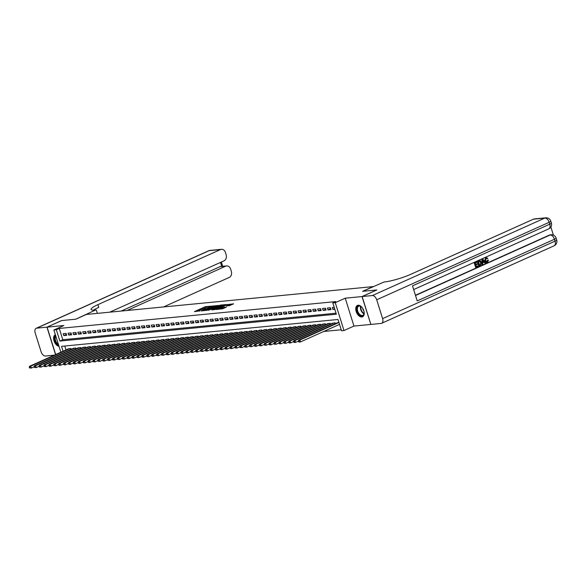 <?xml version="1.0" encoding="UTF-8"?>
<svg xmlns="http://www.w3.org/2000/svg" width="586" height="586" viewBox="0 0 586 586"><rect width="100%" height="100%" fill="white"/><g stroke="black" fill="none" stroke-linecap="round" stroke-linejoin="round"><path stroke-width="0.88" d="M211.158 306.119L205.063 306.771L194.435 311.62L199.855 310.851A2.512 0.396 -17.4 0 1 199.306 310.77A2.512 0.396 -17.4 0 1 200.163 310.17L201.027 309.782A2.512 0.396 -17.4 0 1 204.404 308.807L205.21 308.441A2.512 0.396 -17.4 0 1 204.66 308.368A2.512 0.396 -17.4 0 1 205.518 307.767L206.382 307.379A2.512 0.396 -17.4 0 1 209.759 306.397L211.158 306.119M358.149 305.24A6.234 3.706 -114.2 0 0 357.438 305.431A6.234 3.706 -114.2 0 0 356.376 312.067A6.234 3.706 -114.2 0 0 361.833 316.989A6.234 3.706 -114.2 0 0 362.551 316.806A6.234 3.706 -114.2 0 0 363.613 310.17A6.234 3.706 -114.2 0 0 358.149 305.24M55.37 334.731A6.234 3.706 -114.2 0 0 55.274 334.774A6.234 3.706 -114.2 0 0 54.037 340.92A6.234 3.706 -114.2 0 0 59.003 346.319M229.368 305.643L233.602 303.841L226.701 304.676L216.073 309.518L222.973 308.683L226.577 306.896L218.065 308.969L225.61 305.401L228.892 304.647L226.775 305.855L229.368 305.643M370.857 324.373L361.987 296.56L376.652 289.975L362.58 291.337L373.143 286.598L86.391 314.44L75.828 319.187L61.764 320.549L47.1 327.142L63.859 325.516L53.89 329.991L56.337 329.757L59.267 328.438L335.741 301.592L332.811 302.911L335.258 302.669L343.989 330.541L341.543 330.782L338.005 319.48L61.53 346.333L63.061 351.226M361.987 296.56L345.227 298.193L335.258 302.669M218.395 305.482L211.766 306.126L201.137 310.968L208.03 310.133L218.395 305.482M220.292 305.094L226.13 304.566L215.501 309.408L211.846 309.928L216.586 307.665L214.806 307.796L208.513 310.265L219.237 305.401L220.395 305.409M47.1 327.142L55.685 354.545M66.115 333.405L63.178 333.69L63.771 335.573L66.709 335.287L66.115 333.405M71.009 332.929L68.071 333.214L68.665 335.097L71.602 334.811L71.009 332.929M75.902 332.452L72.964 332.738L73.558 334.621L76.495 334.335L75.902 332.452M80.795 331.976L77.857 332.262L78.451 334.145L81.388 333.859L80.795 331.976M85.688 331.5L82.751 331.786L83.344 333.668L86.281 333.383L85.688 331.5M90.581 331.024L87.644 331.31L88.237 333.192L91.174 332.907L90.581 331.024M95.474 330.548L92.544 330.834L93.13 332.716L96.067 332.43L95.474 330.548M100.367 330.079L97.437 330.358L98.023 332.247L100.96 331.962L100.367 330.079M105.26 329.603L102.33 329.889L102.916 331.771L105.854 331.486L105.26 329.603M110.153 329.127L107.223 329.413L107.809 331.295L110.747 331.009L110.153 329.127M115.046 328.651L112.116 328.936L112.702 330.819L115.64 330.533L115.046 328.651M119.947 328.175L117.01 328.46L117.596 330.343L120.533 330.057L119.947 328.175M124.84 327.699L121.903 327.984L122.489 329.867L125.426 329.581L124.84 327.699M129.733 327.222L126.796 327.508L127.382 329.391L130.319 329.105L129.733 327.222M134.626 326.746L131.689 327.032L132.275 328.914L135.212 328.629L134.626 326.746M139.519 326.277L136.582 326.556L137.168 328.446L140.105 328.16L139.519 326.277M144.412 325.801L141.475 326.087L142.061 327.97L144.998 327.684L144.412 325.801M149.305 325.325L146.368 325.611L146.954 327.493L149.891 327.208L149.305 325.325M154.199 324.849L151.261 325.135L151.855 327.017L154.785 326.732L154.199 324.849M159.092 324.373L156.154 324.659L156.748 326.541L159.678 326.255L159.092 324.373M163.985 323.897L161.047 324.183L161.641 326.065L164.571 325.779L163.985 323.897M168.878 323.421L165.941 323.706L166.534 325.589L169.464 325.303L168.878 323.421M173.771 322.945L170.834 323.23L171.427 325.113L174.357 324.834L173.771 322.945M178.664 322.476L175.727 322.754L176.32 324.644L179.257 324.358L178.664 322.476M183.557 322L180.62 322.285L181.213 324.168L184.151 323.882L183.557 322M188.45 321.524L185.513 321.809L186.106 323.692L189.044 323.406L188.45 321.524M193.343 321.047L190.406 321.333L190.999 323.216L193.937 322.93L193.343 321.047M198.236 320.571L195.299 320.857L195.892 322.74L198.83 322.454L198.236 320.571M203.13 320.095L200.192 320.381L200.786 322.263L203.723 321.978L203.13 320.095M208.023 319.619L205.085 319.905L205.679 321.787L208.616 321.502L208.023 319.619M212.916 319.143L209.978 319.429L210.572 321.311L213.509 321.033L212.916 319.143M217.809 318.674L214.872 318.952L215.465 320.842L218.402 320.557L217.809 318.674M222.702 318.198L219.765 318.484L220.358 320.366L223.295 320.081L222.702 318.198M227.595 317.722L224.665 318.008L225.251 319.89L228.188 319.604L227.595 317.722M232.488 317.246L229.558 317.531L230.144 319.414L233.082 319.128L232.488 317.246M237.381 316.77L234.451 317.055L235.037 318.938L237.975 318.652L237.381 316.77M242.274 316.294L239.344 316.579L239.93 318.462L242.868 318.176L242.274 316.294M247.167 315.817L244.237 316.103L244.823 317.986L247.761 317.7L247.167 315.817M252.068 315.341L249.131 315.627L249.717 317.509L252.654 317.231L252.068 315.341M256.961 314.872L254.024 315.151L254.61 317.041L257.547 316.755L256.961 314.872M261.854 314.396L258.917 314.682L259.503 316.565L262.44 316.279L261.854 314.396M266.747 313.92L263.81 314.206L264.396 316.088L267.333 315.803L266.747 313.92M271.64 313.444L268.703 313.73L269.289 315.612L272.226 315.327L271.64 313.444M276.533 312.968L273.596 313.254L274.182 315.136L277.119 314.85L276.533 312.968M281.427 312.492L278.489 312.778L279.075 314.66L282.012 314.374L281.427 312.492M286.32 312.016L283.382 312.301L283.976 314.184L286.906 313.898L286.32 312.016M291.213 311.54L288.275 311.825L288.869 313.708L291.799 313.429L291.213 311.54M296.106 311.071L293.168 311.349L293.762 313.239L296.692 312.953L296.106 311.071M300.999 310.595L298.062 310.88L298.655 312.763L301.585 312.477L300.999 310.595M305.892 310.119L302.955 310.404L303.548 312.287L306.485 312.001L305.892 310.119M310.785 309.642L307.848 309.928L308.441 311.811L311.378 311.525L310.785 309.642M315.678 309.166L312.741 309.452L313.334 311.334L316.272 311.049L315.678 309.166M320.571 308.69L317.634 308.976L318.227 310.858L321.165 310.573L320.571 308.69M325.464 308.214L322.527 308.5L323.12 310.382L326.058 310.097L325.464 308.214M330.358 307.738L327.42 308.024L328.014 309.906L330.951 309.628L330.358 307.738M59.267 328.438L62.805 339.741L336.034 313.202M334.21 307.364L332.313 307.547L332.907 309.437L334.796 309.254M323.728 331.478L341.228 329.779M64.775 346.018L65.998 349.908M67.983 349.014L70.84 348.465L71.111 349.337M72.876 348.545L75.733 347.996L76.004 348.86M77.77 348.069L80.626 347.52L80.897 348.384M82.663 347.593L85.519 347.044L85.79 347.908M87.556 347.117L90.412 346.568L90.684 347.439M92.449 346.641L95.306 346.092L95.577 346.963M97.342 346.165L100.199 345.615L100.47 346.487M102.235 345.689L105.092 345.139L105.363 346.011M107.128 345.213L109.985 344.663L110.256 345.535M112.029 344.744L114.878 344.194L115.149 345.059M116.922 344.268L119.771 343.718L120.042 344.583M121.815 343.792L124.664 343.242L124.935 344.107M126.708 343.315L129.557 342.766L129.828 343.638M131.601 342.839L134.45 342.29L134.721 343.162M136.494 342.363L139.343 341.814L139.614 342.685M141.387 341.887L144.237 341.338L144.508 342.209M146.28 341.418L149.13 340.862L149.401 341.733M151.173 340.942L154.023 340.393L154.294 341.257M156.066 340.466L158.916 339.917L159.194 340.781M160.96 339.99L163.809 339.44L164.087 340.305M165.853 339.514L168.702 338.964L168.98 339.836M170.746 339.038L173.595 338.488L173.874 339.36M175.639 338.562L178.488 338.012L178.767 338.884M180.532 338.085L183.389 337.536L183.66 338.408M185.425 337.617L188.282 337.06L188.553 337.932M190.318 337.14L193.175 336.591L193.446 337.455M195.211 336.664L198.068 336.115L198.339 336.979M200.104 336.188L202.961 335.639L203.232 336.503M204.997 335.712L207.854 335.163L208.125 336.034M209.891 335.236L212.747 334.687L213.018 335.558M214.784 334.76L217.64 334.21L217.911 335.082M219.677 334.284L222.534 333.734L222.805 334.606M224.57 333.815L227.427 333.266L227.698 334.13M229.463 333.339L232.32 332.789L232.591 333.654M234.356 332.863L237.213 332.313L237.484 333.178M239.249 332.387L242.106 331.837L242.377 332.702M244.15 331.91L246.999 331.361L247.27 332.233M249.043 331.434L251.892 330.885L252.163 331.757M253.936 330.958L256.785 330.409L257.056 331.28M258.829 330.482L261.678 329.933L261.949 330.804M263.722 330.013L266.571 329.464L266.842 330.328M268.615 329.537L271.465 328.988L271.736 329.852M273.508 329.061L276.358 328.512L276.629 329.376M278.401 328.585L281.251 328.035L281.522 328.9M283.294 328.109L286.144 327.559L286.415 328.431M288.187 327.633L291.037 327.083L291.315 327.955M293.081 327.156L295.93 326.607L296.208 327.479M297.974 326.68L300.823 326.131L301.101 327.003M302.867 326.212L305.716 325.662L305.995 326.527M307.76 325.735L310.617 325.186L310.888 326.05M312.653 325.259L315.51 324.71L315.781 325.574M317.546 324.783L320.403 324.234L320.674 325.105M322.439 324.307L325.296 323.758L325.567 324.629M327.332 323.831L330.189 323.282L330.46 324.153M332.225 323.355L335.082 322.805L335.353 323.677M337.118 322.879L338.928 322.432M345.227 298.193L353.959 326.065L370.726 324.439M353.959 326.065L343.989 330.541M56.337 329.757L59.875 341.059L336.349 314.206L332.811 302.911M60.856 352.223L53.89 329.991M62.805 339.741L59.875 341.059M63.771 335.573L66.423 334.379M68.665 335.097L71.316 333.903M73.558 334.621L76.209 333.427M78.451 334.145L81.102 332.951M83.344 333.668L85.996 332.474M88.237 333.192L90.889 332.006M93.13 332.716L95.782 331.53M98.023 332.247L100.675 331.053M102.916 331.771L105.568 330.577M107.809 331.295L110.461 330.101M112.702 330.819L115.354 329.625M117.596 330.343L120.247 329.149M122.489 329.867L125.14 328.673M127.382 329.391L130.033 328.204M132.275 328.914L134.927 327.728M137.168 328.446L139.82 327.252M142.061 327.97L144.713 326.776M146.954 327.493L149.613 326.299M151.855 327.017L154.506 325.823M156.748 326.541L159.399 325.347M161.641 326.065L164.292 324.871M166.534 325.589L169.186 324.402M171.427 325.113L174.079 323.926M176.32 324.644L178.972 323.45M181.213 324.168L183.865 322.974M186.106 323.692L188.758 322.498M190.999 323.216L193.651 322.022M195.892 322.74L198.544 321.546M200.786 322.263L203.437 321.077M205.679 321.787L208.33 320.601M210.572 321.311L213.223 320.124M215.465 320.842L218.117 319.648M220.358 320.366L223.01 319.172M225.251 319.89L227.903 318.696M230.144 319.414L232.796 318.22M235.037 318.938L237.689 317.744M239.93 318.462L242.582 317.275M244.823 317.986L247.475 316.799M249.717 317.509L252.368 316.323M254.61 317.041L257.261 315.847M259.503 316.565L262.154 315.371M264.396 316.088L267.048 314.894M269.289 315.612L271.941 314.418M274.182 315.136L276.834 313.942M279.075 314.66L281.734 313.473M283.976 314.184L286.627 312.997M288.869 313.708L291.52 312.521M293.762 313.239L296.413 312.045M298.655 312.763L301.307 311.569M303.548 312.287L306.2 311.093M308.441 311.811L311.093 310.617M313.334 311.334L315.986 310.14M318.227 310.858L320.879 309.672M323.12 310.382L325.772 309.196M328.014 309.906L330.665 308.719M332.907 309.437L334.613 308.668M206.873 307.174L196.566 311.452M216.769 306.214L213.905 306.493M212.542 306.126L203.342 310.514A2.512 0.396 -17.4 0 0 206.719 309.533L212.938 306.742A2.512 0.396 -17.4 0 0 213.795 306.141A2.512 0.396 -17.4 0 0 213.245 306.06L212.542 306.126M206.462 310.492A2.512 0.396 -17.4 0 0 206.953 310.287L206.719 309.533M213.795 306.141L214.029 306.888A2.512 0.396 -17.4 0 1 213.172 307.496L206.953 310.287M221.508 305.753L224.233 305.489M213.978 309.76L216.82 308.419L216.586 307.665M220.68 305.892L221.398 305.387L218.109 306.141L215.436 307.408L217.223 307.276L220.68 305.892L220.915 306.646L221.633 306.141L221.398 305.387M220.915 306.646L216.725 308.104M228.84 305.694L228.892 304.647M221.442 309.034L221.354 308.221M224.856 307.84L221.589 308.976M231.704 304.764L229.009 305.02M68.76 348.67L29.52 366.301L30.743 366.184L31.329 368.067L34.215 366.77M30.025 367.883L31.329 368.067L29.534 367.927L30.025 367.883L29.791 367.129L29.3 367.173L29.534 367.927M29.791 367.129L30.743 366.184L69.983 348.553M29.3 367.173L29.52 366.301M58.629 345.125A5.399 3.208 65.8 0 1 55.135 340.986A5.399 3.208 65.8 0 1 55.267 336.005A5.399 3.208 65.8 0 1 55.641 335.602M55.817 336.144A4.996 2.967 -114.2 0 0 55.78 336.188A4.996 2.967 -114.2 0 0 55.545 340.451A4.996 2.967 -114.2 0 0 58.395 344.378M55.392 334.804A6.197 3.684 -114.2 0 0 54.813 335.375A6.197 3.684 -114.2 0 0 54.718 341.235A6.197 3.684 -114.2 0 0 58.878 345.923M363.862 310.932A5.399 3.208 65.8 0 1 364.111 313.254A5.399 3.208 65.8 0 1 363.496 315.151A5.399 3.208 65.8 0 1 358.398 313.73A5.399 3.208 65.8 0 1 357.431 306.661A5.399 3.208 65.8 0 1 361.13 306.617A5.399 3.208 65.8 0 1 362.705 308.346M361.254 306.712A4.996 2.967 -114.2 0 0 358.705 306.214A4.996 2.967 -114.2 0 0 357.951 306.844A4.996 2.967 -114.2 0 0 358.412 312.712A4.996 2.967 -114.2 0 0 362.807 315.334A4.996 2.967 -114.2 0 0 363.562 314.704A4.996 2.967 -114.2 0 0 364.126 313.092M362.683 308.309A3.56 2.117 -114.2 0 0 363.877 310.968M357.841 305.291A6.197 3.684 -114.2 0 0 356.984 306.031A6.197 3.684 -114.2 0 0 357.526 313.246A6.197 3.684 -114.2 0 0 362.924 316.594M46.953 327.156L61.618 320.564L75.784 319.194L95.481 310.045A19.99 3.164 162.6 0 1 91.072 309.437A19.99 3.164 162.6 0 1 97.906 304.647L220.497 249.563L209.165 250.662L36.728 328.153L46.953 327.156L55.553 354.603M96.309 309.965L97.379 313.378M127.074 310.492L225.698 266.176A4.798 3.78 84.5 0 1 226.657 265.919A4.798 3.78 84.5 0 1 230.635 269.113L231.331 271.333A4.798 3.78 84.5 0 1 229.229 277.434L163.545 306.947M36.728 328.153A4.798 2.849 -114.2 0 0 36.178 328.292A4.798 2.849 -114.2 0 0 35.204 332.958L41.108 351.79A4.798 2.849 -114.2 0 0 45.459 356.024L54.308 355.16M109.75 312.177L224.028 260.829A4.798 3.78 84.5 0 0 226.13 254.727L225.434 252.5A4.798 3.78 84.5 0 0 221.449 249.306A4.798 3.78 84.5 0 0 220.497 249.563M121.199 311.063L219.831 266.747A4.798 3.78 -95.5 0 1 220.783 266.491L226.657 265.919M93.533 310.155A19.99 3.164 162.6 0 1 98.756 307.357L97.906 304.647M486.798 261.817L487.53 260.199L488.468 260.089L487.501 262.242L486.754 262.403M487.113 262.279C485.992 262.645 485.201 262.103 484.739 260.66L485.648 257.65L486.285 257.518M487.501 262.242C486.38 262.601 485.596 262.067 485.135 260.624L486.036 257.606L487.808 258.316L486.966 258.712L485.787 258.177M482.3 264.513L481.912 264.55L481.89 259.4L482.842 259.107L485.655 263.004L485.127 263.239L484.292 262.03L482.791 262.704L482.827 264.271L482.3 264.513L482.285 259.364L482.842 259.107M485.127 263.239L483.977 262.169M477.546 263.671L477.707 264.191L475.861 265.026L476.352 266.593L478.425 265.656L478.586 266.176L476.015 267.333L475.627 267.37L474.206 262.85L477.085 261.7L477.246 262.22L475.261 263.114L475.693 264.506L477.546 263.671L475.656 264.381M476.308 266.469L478.425 265.656M415.445 295.271L549.382 235.089A4.798 3.78 -95.5 0 1 550.335 234.832L551.067 234.766A4.798 3.78 84.5 0 0 550.115 235.015L549.382 235.089M553.404 235.125L550.869 227.031M479.267 265.876L478.872 265.912L477.458 261.393L480.308 260.697L481.436 262.294L480.527 265.312L479.267 265.876L477.846 261.356L480.308 260.697M362.133 296.545L370.872 324.424L381.098 323.428A4.798 2.849 -114.2 0 0 381.647 323.282A4.798 2.849 -114.2 0 0 382.614 318.623L376.71 299.79A4.798 2.849 -114.2 0 0 372.359 295.556L362.133 296.545L376.798 289.96L362.631 291.337L383.991 282.027A19.99 3.164 -17.4 0 0 410.889 274.255L533.472 219.171A4.798 3.78 -95.5 0 1 534.432 218.915L545.756 217.816A4.798 3.78 84.5 0 0 544.804 218.073L533.472 219.171M372.359 295.556L544.804 218.073A4.798 2.849 65.8 0 1 549.155 222.306L549.749 224.189L412.493 285.858L417.217 300.926L554.466 239.256L555.059 241.139A4.798 2.849 65.8 0 1 554.085 245.798L381.647 323.282M476.015 267.333L474.601 262.814L474.206 262.85M474.601 262.814L477.085 261.7M479.597 265.128L481.055 264.11L480.938 262.506L479.831 261.166L478.506 261.656L479.597 265.128M479.648 261.18L479.223 261.334M477.846 261.356L477.458 261.393M479.56 265.011L480.667 264.147L480.549 262.543L479.443 261.202M480.322 264.806L479.934 264.843M481.055 264.11L480.667 264.147M480.938 262.506L480.549 262.543M482.747 260.704L482.783 262.11L483.985 261.576L482.725 259.759L482.747 260.704M482.285 259.364L481.89 259.4M482.776 261.979L483.589 261.612L482.761 260.411M483.985 261.576L483.589 261.612M487.354 258.675L486.182 258.14L485.626 260.396L486.9 261.781M487.01 261.817L487.53 260.199M486.087 257.525L485.648 257.65M485.135 260.624L484.739 260.66M487.926 260.162L488.468 260.089M73.653 348.194L34.413 365.825L35.636 365.708L36.222 367.59L39.108 366.294M34.918 367.407L36.222 367.59L34.428 367.451L34.918 367.407L34.684 366.653L34.193 366.697L34.428 367.451M34.684 366.653L35.636 365.708L74.876 348.077M34.193 366.697L34.413 365.825M78.546 347.718L39.306 365.349L40.529 365.232L41.115 367.114L44.001 365.818M39.811 366.931L41.115 367.114L39.321 366.975L39.811 366.931L39.577 366.177L39.086 366.221L39.321 366.975M39.577 366.177L40.529 365.232L79.769 347.601M39.086 366.221L39.306 365.349M83.439 347.242L44.199 364.88L45.422 364.756L46.016 366.638L48.894 365.349M44.704 366.455L46.016 366.638L44.214 366.499L44.704 366.455L44.47 365.701L43.979 365.752L44.214 366.499M44.47 365.701L45.422 364.756L84.662 347.124M43.979 365.752L44.199 364.88M88.332 346.773L49.092 364.404L50.315 364.28L50.909 366.169L53.787 364.873M49.598 365.979L50.909 366.169L49.685 366.287L49.107 366.03L49.598 365.979L49.363 365.225L48.872 365.276L49.107 366.03M49.363 365.225L50.315 364.28L89.555 346.648M48.872 365.276L49.092 364.404M93.225 346.297L53.985 363.928L55.209 363.811L55.802 365.693L58.681 364.397M54.491 365.503L55.802 365.693L54 365.554L54.491 365.503L54.256 364.748L53.766 364.8L54 365.554M54.256 364.748L55.209 363.811L94.449 346.172M53.766 364.8L53.985 363.928M98.118 345.821L58.878 363.452L60.102 363.335L60.695 365.217L63.574 363.921M59.384 365.027L60.695 365.217L59.472 365.334L58.893 365.078L59.384 365.027L59.149 364.272L58.659 364.324L58.893 365.078M59.149 364.272L60.102 363.335L99.342 345.703M58.659 364.324L58.878 363.452M103.011 345.344L63.771 362.976L64.995 362.859L65.588 364.741L68.467 363.445M64.277 364.551L65.588 364.741L64.365 364.858L63.786 364.602L64.277 364.551L64.042 363.803L63.552 363.847L63.786 364.602M64.042 363.803L64.995 362.859L104.235 345.227M63.552 363.847L63.771 362.976M107.905 344.868L68.665 362.5L69.888 362.382L70.481 364.265L73.36 362.968M69.17 364.082L70.481 364.265L69.258 364.382L68.687 364.126L69.17 364.082L68.936 363.327L68.445 363.371L68.687 364.126M68.936 363.327L69.888 362.382L109.128 344.751M68.445 363.371L68.665 362.5M112.798 344.392L73.558 362.023L74.781 361.906L75.374 363.789L78.253 362.492M74.063 363.606L75.374 363.789L74.151 363.906L73.58 363.65L74.063 363.606L73.829 362.851L73.338 362.895L73.58 363.65M73.829 362.851L74.781 361.906L114.021 344.275M73.338 362.895L73.558 362.023M117.691 343.916L78.451 361.547L79.674 361.43L80.267 363.313L83.146 362.016M78.956 363.13L80.267 363.313L79.044 363.437L78.473 363.174L78.956 363.13L78.722 362.375L78.231 362.419L78.473 363.174M78.722 362.375L79.674 361.43L118.914 343.799M78.231 362.419L78.451 361.547M122.584 343.44L83.344 361.079L84.567 360.954L85.16 362.837L88.047 361.547M83.849 362.653L85.16 362.837L83.366 362.697L83.849 362.653L83.615 361.899L83.124 361.95L83.366 362.697M83.615 361.899L84.567 360.954L123.807 343.323M83.124 361.95L83.344 361.079M127.477 342.971L88.237 360.602L89.46 360.478L90.054 362.368L92.94 361.071M88.742 362.177L90.054 362.368L88.83 362.485L88.259 362.229L88.742 362.177L88.508 361.423L88.017 361.474L88.259 362.229M88.508 361.423L89.46 360.478L128.7 342.847M88.017 361.474L88.237 360.602M132.37 342.495L93.13 360.126L94.353 360.009L94.947 361.892L97.833 360.595M93.643 361.701L94.947 361.892L93.152 361.752L93.643 361.701L93.401 360.947L92.91 360.998L93.152 361.752M93.401 360.947L94.353 360.009L133.593 342.37M92.91 360.998L93.13 360.126M137.263 342.019L98.023 359.65L99.246 359.533L99.84 361.416L102.726 360.119M98.536 361.225L99.84 361.416L98.045 361.276L98.536 361.225L98.294 360.471L97.811 360.522L98.045 361.276M98.294 360.471L99.246 359.533L138.486 341.902M97.811 360.522L98.023 359.65M142.156 341.543L102.916 359.174L104.14 359.057L104.733 360.939L107.619 359.643M103.429 360.749L104.733 360.939L103.51 361.057L102.938 360.8L103.429 360.749L103.187 360.002L102.704 360.046L102.938 360.8M103.187 360.002L104.14 359.057L143.38 341.426M102.704 360.046L102.916 359.174M147.049 341.067L107.809 358.698L109.033 358.581L109.626 360.463L112.512 359.167M108.322 360.28L109.626 360.463L107.831 360.324L108.322 360.28L108.08 359.526L107.597 359.57L107.831 360.324M108.08 359.526L109.033 358.581L148.273 340.949M107.597 359.57L107.809 358.698M151.942 340.591L112.702 358.222L113.926 358.105L114.519 359.987L117.405 358.691M113.215 359.804L114.519 359.987L112.724 359.848L113.215 359.804L112.973 359.05L112.49 359.093L112.724 359.848M112.973 359.05L113.926 358.105L153.166 340.473M112.49 359.093L112.702 358.222M156.836 340.114L117.596 357.746L118.826 357.628L119.412 359.511L122.298 358.214M118.108 359.328L119.412 359.511L117.618 359.372L118.108 359.328L117.867 358.573L117.383 358.617L117.618 359.372M117.867 358.573L118.826 357.628L158.059 339.997M117.383 358.617L117.596 357.746M161.729 339.638L122.496 357.277L123.719 357.152L124.305 359.035L127.191 357.746M123.001 358.852L124.305 359.035L122.511 358.896L123.001 358.852L122.767 358.097L122.276 358.149L122.511 358.896M122.767 358.097L123.719 357.152L162.952 339.521M122.276 358.149L122.496 357.277M166.629 339.169L127.389 356.801L128.612 356.676L129.198 358.566L132.084 357.27M127.895 358.376L129.198 358.566L127.404 358.427L127.895 358.376L127.66 357.621L127.169 357.672L127.404 358.427M127.66 357.621L128.612 356.676L167.852 339.045M127.169 357.672L127.389 356.801M171.522 338.693L132.282 356.325L133.505 356.207L134.091 358.09L136.978 356.793M132.788 357.9L134.091 358.09L132.868 358.207L132.297 357.951L132.788 357.9L132.553 357.145L132.062 357.196L132.297 357.951M132.553 357.145L133.505 356.207L172.745 338.569M132.062 357.196L132.282 356.325M176.415 338.217L137.175 355.849L138.399 355.731L138.985 357.614L141.871 356.317M137.681 357.423L138.985 357.614L137.19 357.475L137.681 357.423L137.446 356.669L136.956 356.72L137.19 357.475M137.446 356.669L138.399 355.731L177.639 338.1M136.956 356.72L137.175 355.849M181.308 337.741L142.068 355.372L143.292 355.255L143.878 357.138L146.764 355.841M142.574 356.947L143.878 357.138L142.654 357.255L142.083 356.999L142.574 356.947L142.339 356.2L141.849 356.244L142.083 356.999M142.339 356.2L143.292 355.255L182.532 337.624M141.849 356.244L142.068 355.372M186.202 337.265L146.961 354.896L148.185 354.779L148.771 356.662L151.657 355.365M147.467 356.478L148.771 356.662L146.976 356.522L147.467 356.478L147.233 355.724L146.742 355.768L146.976 356.522M147.233 355.724L148.185 354.779L187.425 337.148M146.742 355.768L146.961 354.896M191.095 336.789L151.855 354.42L153.078 354.303L153.664 356.185L156.55 354.889M152.36 356.002L153.664 356.185L152.441 356.303L151.869 356.046L152.36 356.002L152.126 355.248L151.635 355.292L151.869 356.046M152.126 355.248L153.078 354.303L192.318 336.672M151.635 355.292L151.855 354.42M195.988 336.313L156.748 353.944L157.971 353.827L158.557 355.709L161.443 354.413M157.253 355.526L158.557 355.709L156.762 355.57L157.253 355.526L157.019 354.772L156.528 354.816L156.762 355.57M157.019 354.772L157.971 353.827L197.211 336.196M156.528 354.816L156.748 353.944M200.881 335.837L161.641 353.475L162.864 353.351L163.45 355.233L166.336 353.944M162.146 355.05L163.45 355.233L161.655 355.094L162.146 355.05L161.912 354.296L161.421 354.347L161.655 355.094M161.912 354.296L162.864 353.351L202.104 335.719M161.421 354.347L161.641 353.475M205.774 335.368L166.534 352.999L167.757 352.875L168.343 354.764L171.229 353.468M167.039 354.574L168.343 354.764L166.549 354.625L167.039 354.574L166.805 353.819L166.314 353.871L166.549 354.625M166.805 353.819L167.757 352.875L206.997 335.243M166.314 353.871L166.534 352.999M210.667 334.892L171.427 352.523L172.65 352.406L173.236 354.288L176.122 352.992M171.932 354.098L173.236 354.288L172.013 354.405L171.442 354.149L171.932 354.098L171.698 353.343L171.207 353.395L171.442 354.149M171.698 353.343L172.65 352.406L211.89 334.767M171.207 353.395L171.427 352.523M215.56 334.416L176.32 352.047L177.543 351.93L178.137 353.812L181.015 352.516M176.826 353.622L178.137 353.812L176.335 353.673L176.826 353.622L176.591 352.867L176.1 352.919L176.335 353.673M176.591 352.867L177.543 351.93L216.783 334.298M176.1 352.919L176.32 352.047M220.453 333.939L181.213 351.571L182.436 351.454L183.03 353.336L185.909 352.04M181.719 353.146L183.03 353.336L181.806 353.453L181.228 353.197L181.719 353.146L181.484 352.398L180.993 352.442L181.228 353.197M181.484 352.398L182.436 351.454L221.676 333.822M180.993 352.442L181.213 351.571M225.346 333.463L186.106 351.095L187.33 350.977L187.923 352.86L190.802 351.563M186.612 352.677L187.923 352.86L186.121 352.721L186.612 352.677L186.377 351.922L185.887 351.966L186.121 352.721M186.377 351.922L187.33 350.977L226.57 333.346M185.887 351.966L186.106 351.095M230.239 332.987L190.999 350.618L192.223 350.501L192.816 352.384L195.695 351.087M191.505 352.201L192.816 352.384L191.014 352.245L191.505 352.201L191.27 351.446L190.78 351.49L191.014 352.245M191.27 351.446L192.223 350.501L231.463 332.87M190.78 351.49L190.999 350.618M235.133 332.511L195.892 350.142L197.116 350.025L197.709 351.908L200.588 350.611M196.398 351.725L197.709 351.908L196.486 352.032L195.914 351.768L196.398 351.725L196.164 350.97L195.673 351.014L195.914 351.768M196.164 350.97L197.116 350.025L236.356 332.394M195.673 351.014L195.892 350.142M240.026 332.035L200.786 349.674L202.009 349.549L202.602 351.432L205.481 350.142M201.291 351.248L202.602 351.432L200.808 351.292L201.291 351.248L201.057 350.494L200.566 350.545L200.808 351.292M201.057 350.494L202.009 349.549L241.249 331.918M200.566 350.545L200.786 349.674M244.919 331.566L205.679 349.197L206.902 349.073L207.495 350.963L210.374 349.666M206.184 350.772L207.495 350.963L206.272 351.08L205.701 350.824L206.184 350.772L205.95 350.018L205.459 350.069L205.701 350.824M205.95 350.018L206.902 349.073L246.142 331.442M205.459 350.069L205.679 349.197M249.812 331.09L210.572 348.721L211.795 348.604L212.388 350.487L215.267 349.19M211.077 350.296L212.388 350.487L211.165 350.604L210.594 350.347L211.077 350.296L210.843 349.542L210.352 349.593L210.594 350.347M210.843 349.542L211.795 348.604L251.035 330.965M210.352 349.593L210.572 348.721M254.705 330.614L215.465 348.245L216.688 348.128L217.281 350.01L220.168 348.714M215.97 349.82L217.281 350.01L216.058 350.128L215.487 349.871L215.97 349.82L215.736 349.073L215.245 349.117L215.487 349.871M215.736 349.073L216.688 348.128L255.928 330.497M215.245 349.117L215.465 348.245M259.598 330.138L220.358 347.769L221.581 347.652L222.175 349.534L225.061 348.238M220.863 349.344L222.175 349.534L220.951 349.652L220.38 349.395L220.863 349.344L220.629 348.597L220.138 348.641L220.38 349.395M220.629 348.597L221.581 347.652L260.821 330.021M220.138 348.641L220.358 347.769M264.491 329.662L225.251 347.293L226.474 347.176L227.068 349.058L229.954 347.762M225.764 348.875L227.068 349.058L225.844 349.175L225.273 348.919L225.764 348.875L225.522 348.121L225.031 348.165L225.273 348.919M225.522 348.121L226.474 347.176L265.714 329.544M225.031 348.165L225.251 347.293M269.384 329.185L230.144 346.817L231.367 346.7L231.961 348.582L234.847 347.286M230.657 348.399L231.961 348.582L230.166 348.443L230.657 348.399L230.415 347.645L229.932 347.688L230.166 348.443M230.415 347.645L231.367 346.7L270.607 329.068M229.932 347.688L230.144 346.817M274.277 328.709L235.037 346.341L236.261 346.223L236.854 348.106L239.74 346.809M235.55 347.923L236.854 348.106L235.059 347.967L235.55 347.923L235.308 347.168L234.825 347.212L235.059 347.967M235.308 347.168L236.261 346.223L275.501 328.592M234.825 347.212L235.037 346.341M279.17 328.233L239.93 345.872L241.154 345.747L241.747 347.63L244.633 346.341M240.443 347.447L241.747 347.63L239.952 347.491L240.443 347.447L240.201 346.692L239.718 346.744L239.952 347.491M240.201 346.692L241.154 345.747L280.394 328.116M239.718 346.744L239.93 345.872M284.064 327.764L244.823 345.396L246.047 345.271L246.64 347.161L249.526 345.865M245.336 346.971L246.64 347.161L244.845 347.022L245.336 346.971L245.095 346.216L244.611 346.267L244.845 347.022M245.095 346.216L246.047 345.271L285.287 327.64M244.611 346.267L244.823 345.396M288.957 327.288L249.724 344.92L250.947 344.802L251.533 346.685L254.419 345.388M250.229 346.494L251.533 346.685L249.739 346.546L250.229 346.494L249.988 345.74L249.504 345.791L249.739 346.546M249.988 345.74L250.947 344.802L290.18 327.171M249.504 345.791L249.724 344.92M293.85 326.812L254.617 344.443L255.84 344.326L256.426 346.209L259.312 344.912M255.122 346.018L256.426 346.209L255.203 346.326L254.632 346.07L255.122 346.018L254.888 345.271L254.397 345.315L254.632 346.07M254.888 345.271L255.84 344.326L295.073 326.695M254.397 345.315L254.617 344.443M298.75 326.336L259.51 343.967L260.733 343.85L261.319 345.733L264.205 344.436M260.016 345.542L261.319 345.733L260.096 345.85L259.525 345.594L260.016 345.542L259.781 344.795L259.29 344.839L259.525 345.594M259.781 344.795L260.733 343.85L299.973 326.219M259.29 344.839L259.51 343.967M303.643 325.86L264.403 343.491L265.626 343.374L266.212 345.257L269.099 343.96M264.909 345.073L266.212 345.257L264.418 345.117L264.909 345.073L264.674 344.319L264.183 344.363L264.418 345.117M264.674 344.319L265.626 343.374L304.867 325.743M264.183 344.363L264.403 343.491M308.536 325.384L269.296 343.015L270.52 342.898L271.106 344.78L273.992 343.484M269.802 344.597L271.106 344.78L269.882 344.898L269.311 344.641L269.802 344.597L269.567 343.843L269.077 343.887L269.311 344.641M269.567 343.843L270.52 342.898L309.76 325.267M269.077 343.887L269.296 343.015M313.429 324.908L274.189 342.539L275.413 342.422L275.999 344.304L278.885 343.008M274.695 344.121L275.999 344.304L274.204 344.165L274.695 344.121L274.46 343.367L273.97 343.418L274.204 344.165M274.46 343.367L275.413 342.422L314.653 324.791M273.97 343.418L274.189 342.539M318.323 324.432L279.083 342.07L280.306 341.946L280.892 343.828L283.778 342.539M279.588 343.645L280.892 343.828L279.097 343.689L279.588 343.645L279.354 342.891L278.863 342.942L279.097 343.689M279.354 342.891L280.306 341.946L319.546 324.314M278.863 342.942L279.083 342.07M323.216 323.963L283.976 341.594L285.199 341.47L285.785 343.359L288.671 342.063M284.481 343.169L285.785 343.359L283.99 343.22L284.481 343.169L284.247 342.414L283.756 342.466L283.99 343.22M284.247 342.414L285.199 341.47L324.439 323.838M283.756 342.466L283.976 341.594M328.109 323.487L288.869 341.118L290.092 341.001L290.678 342.883L293.564 341.587M289.374 342.693L290.678 342.883L289.455 343L288.883 342.744L289.374 342.693L289.14 341.938L288.649 341.99L288.883 342.744M289.14 341.938L290.092 341.001L329.332 323.369M288.649 341.99L288.869 341.118M333.002 323.011L293.762 340.642L294.985 340.525L295.571 342.407L298.457 341.111M294.267 342.217L295.571 342.407L294.348 342.524L293.776 342.268L294.267 342.217L294.033 341.47L293.542 341.513L293.776 342.268M294.033 341.47L294.985 340.525L334.225 322.893M293.542 341.513L293.762 340.642M337.895 322.534L298.655 340.166L299.878 340.048L300.464 341.931L339.536 324.373M299.16 341.741L300.464 341.931L299.241 342.048L298.67 341.792L299.16 341.741L298.926 340.993L298.435 341.037L298.67 341.792M298.926 340.993L299.878 340.048L338.95 322.49M298.435 341.037L298.655 340.166M205.305 307.525L205.063 306.771M206.36 307.225L206.125 306.471M213.172 307.496L212.938 306.742M216.556 308.602L216.315 307.848M217.457 308.031L217.223 307.276M218.512 307.723L218.278 306.969M228.357 305.738L228.174 305.152M223.332 308.192L223.098 307.438M224.387 307.884L224.152 307.13M70.803 349.476L70.503 348.502M71.06 349.359L70.781 348.472M363.972 313.854A4.996 2.967 65.8 0 1 360.595 306.324M360.932 306.5A4.835 2.871 -114.2 0 0 364.067 313.481M225.698 266.176L219.831 266.747M221.728 266.396L220.483 262.418M209.165 250.662A4.798 3.78 -95.5 0 1 210.118 250.405A4.798 4.798 0 0 0 208.616 250.808A4.798 2.849 65.8 0 1 209.165 250.662M382.614 318.623L555.059 241.139A4.798 0.762 -17.4 0 0 556.7 239.989L556.107 238.106A4.798 0.762 162.6 0 1 554.466 239.256A4.798 2.849 65.8 0 0 550.115 235.015L415.518 295.498M413.657 289.565L548.774 228.848A4.798 2.849 65.8 0 0 549.749 224.189A4.798 0.762 -17.4 0 0 551.389 223.039L550.796 221.156A4.798 0.762 162.6 0 1 549.155 222.306L376.71 299.79M479.055 260.814L478.659 260.851M483.267 260.543L482.879 260.58M75.697 349L75.396 348.025M75.953 348.882L75.675 347.996M80.59 348.524L80.289 347.549M80.846 348.414L80.568 347.527M85.483 348.047L85.182 347.073M85.739 347.938L85.461 347.051M90.376 347.571L90.076 346.597M90.632 347.461L90.354 346.575M95.269 347.095L94.969 346.128M95.525 346.985L95.247 346.099M100.169 346.619L99.862 345.652M100.418 346.509L100.14 345.623M105.062 346.15L104.755 345.176M105.312 346.033L105.033 345.147M109.956 345.674L109.648 344.7M110.205 345.557L109.926 344.671M114.849 345.198L114.541 344.224M115.098 345.081L114.819 344.194M119.742 344.722L119.434 343.748M119.991 344.612L119.712 343.726M124.635 344.246L124.327 343.271M124.884 344.136L124.606 343.25M129.528 343.77L129.22 342.795M129.777 343.66L129.499 342.773M134.421 343.293L134.113 342.327M134.67 343.184L134.392 342.297M139.314 342.825L139.007 341.85M139.563 342.707L139.285 341.821M144.207 342.349L143.9 341.374M144.456 342.231L144.178 341.345M149.1 341.872L148.793 340.898M149.349 341.755L149.071 340.869M153.993 341.396L153.686 340.422M154.243 341.279L153.964 340.393M158.887 340.92L158.579 339.946M159.136 340.81L158.857 339.924M163.78 340.444L163.472 339.47M164.029 340.334L163.75 339.448M168.673 339.968L168.365 338.994M168.922 339.858L168.643 338.972M173.566 339.492L173.258 338.525M173.815 339.382L173.537 338.496M178.459 339.023L178.159 338.049M178.708 338.906L178.43 338.019M183.352 338.547L183.052 337.573M183.601 338.43L183.323 337.543M188.245 338.071L187.945 337.096M188.494 337.954L188.223 337.067M193.138 337.595L192.838 336.62M193.387 337.477L193.116 336.591M198.031 337.118L197.731 336.144M198.288 337.009L198.009 336.122M202.924 336.642L202.624 335.668M203.181 336.532L202.903 335.646M207.818 336.166L207.517 335.192M208.074 336.056L207.796 335.17M212.711 335.69L212.41 334.723M212.967 335.58L212.689 334.694M217.604 335.221L217.303 334.247M217.86 335.104L217.582 334.218M222.497 334.745L222.197 333.771M222.753 334.628L222.475 333.742M227.397 334.269L227.09 333.295M227.646 334.152L227.368 333.266M232.29 333.793L231.983 332.819M232.539 333.683L232.261 332.789M237.184 333.317L236.876 332.343M237.433 333.207L237.154 332.321M242.077 332.841L241.769 331.866M242.326 332.731L242.047 331.844M246.97 332.365L246.662 331.39M247.219 332.255L246.94 331.368M251.863 331.888L251.555 330.922M252.112 331.779L251.834 330.892M256.756 331.42L256.448 330.445M257.005 331.302L256.727 330.416M261.649 330.944L261.341 329.969M261.898 330.826L261.62 329.94M266.542 330.467L266.234 329.493M266.791 330.35L266.513 329.464M271.435 329.991L271.128 329.017M271.684 329.881L271.406 328.988M276.328 329.515L276.021 328.541M276.577 329.405L276.299 328.519M281.221 329.039L280.914 328.065M281.47 328.929L281.192 328.043M286.115 328.563L285.807 327.589M286.364 328.453L286.085 327.567M291.008 328.087L290.7 327.12M291.257 327.977L290.978 327.091M295.901 327.618L295.593 326.644M296.15 327.501L295.871 326.614M300.794 327.142L300.486 326.168M301.043 327.025L300.765 326.138M305.687 326.666L305.379 325.691M305.936 326.549L305.658 325.662M310.58 326.19L310.28 325.215M310.829 326.08L310.551 325.186M315.473 325.713L315.173 324.739M315.722 325.604L315.444 324.717M320.366 325.237L320.066 324.263M320.615 325.127L320.344 324.241M325.259 324.761L324.959 323.794M325.516 324.651L325.237 323.765M330.152 324.285L329.852 323.318M330.409 324.175L330.13 323.289M335.046 323.816L334.745 322.842M335.302 323.699L335.024 322.813M204.785 308.771L204.66 308.368M199.43 311.173L199.306 310.77M218.182 309.349L218.065 308.969M221.449 249.306L210.118 250.405M208.616 250.808L36.178 328.292M222.702 266.3L221.362 262.023M548.774 228.848A4.798 4.798 0 0 0 551.389 223.039M550.796 221.156A4.798 4.798 0 0 0 545.756 217.816M554.085 245.798A4.798 4.798 0 0 0 556.7 239.989M556.107 238.106A4.798 4.798 0 0 0 551.067 234.766M479.341 260.638L479.729 260.594"/></g></svg>
